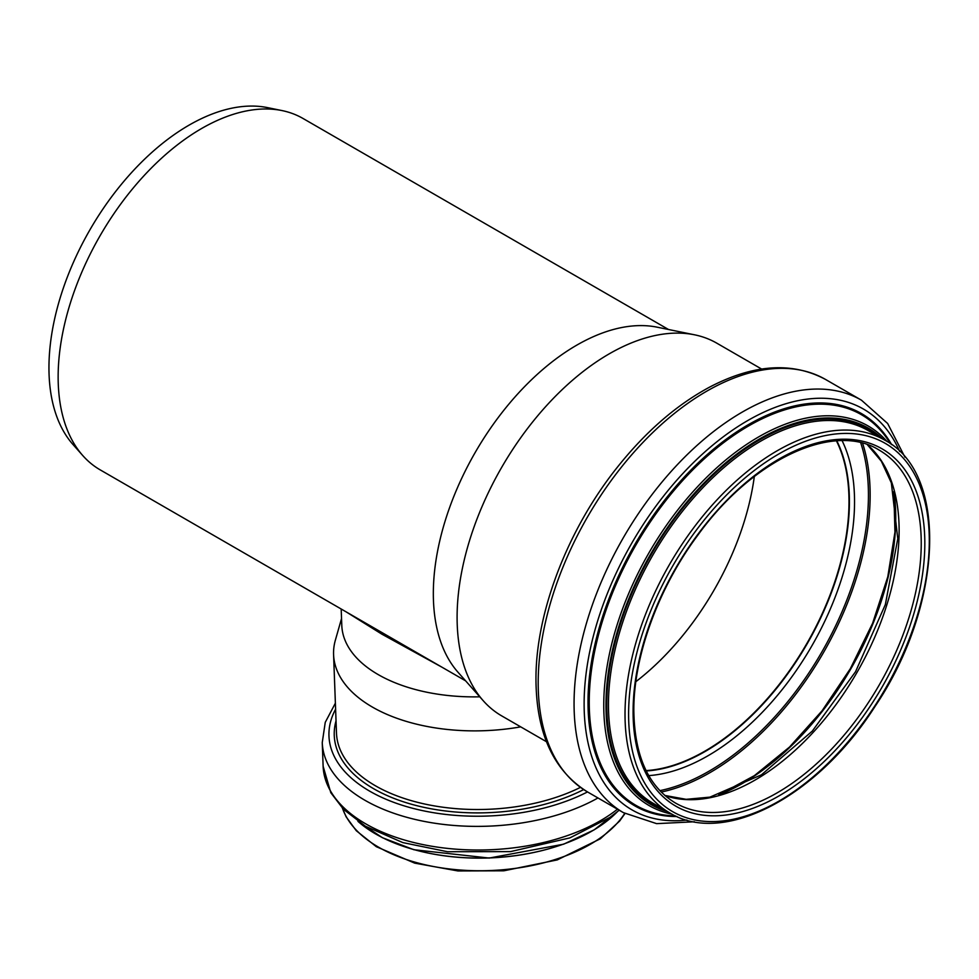 <?xml version="1.0" encoding="UTF-8"?>
<svg xmlns="http://www.w3.org/2000/svg" width="979" height="979" viewBox="0 0 979 979"><rect width="100%" height="100%" fill="white"/><g stroke="black" fill="none" stroke-linecap="round" stroke-linejoin="round"><path stroke-width="1.47" d="M346.113 611.851L381.908 634.184L442.214 667.335M341.181 609.011L341.793 625.385A138.675 76.497 -2.1 0 0 479.771 696.815M546.502 741.739L501.652 715.857A215.16 124.223 -60 0 1 483.222 700.707A215.16 124.223 -60 0 1 457.095 617.357A215.16 124.223 -60 0 1 537.899 415.537A215.16 124.223 -60 0 1 694.49 334.794A215.16 124.223 -60 0 1 716.812 343.176L761.662 369.071M483.222 700.707L457.964 672.194A202.861 117.125 -60 0 1 433.33 593.604A202.861 117.125 -60 0 1 509.521 403.311A202.861 117.125 -60 0 1 657.154 327.182L694.49 334.794M341.536 618.557L335.393 640.082A147.964 81.624 -2.1 0 0 333.582 654.621A147.964 81.624 -2.1 0 0 520.718 726.859M754.319 476.504A203.754 117.639 -60 0 1 635.861 681.678M465.649 680.87L100.152 469.847A202.861 117.125 -60 0 1 82.774 455.565A202.861 117.125 -60 0 1 58.14 376.976A202.861 117.125 -60 0 1 134.331 186.695A202.861 117.125 -60 0 1 281.964 110.566A202.861 117.125 -60 0 1 303.013 118.471L668.51 329.495M82.774 455.565L73.009 444.539A198.113 114.384 -60 0 1 48.95 367.798A198.113 114.384 -60 0 1 123.354 181.959A198.113 114.384 -60 0 1 267.524 107.617L281.964 110.566M836.445 440.893A203.754 117.639 -60 0 1 806.806 643.582A203.754 117.639 -60 0 1 646.091 770.595M836.69 440.868A203.999 117.786 -60 0 1 806.941 643.656A203.999 117.786 -60 0 1 646.189 770.816M342.528 808.311A146.691 80.914 -2.1 0 0 475.072 870.71A146.691 80.914 -2.1 0 0 624.724 813.39M420.958 851.424A148.992 82.187 -2.1 0 0 556.708 846.407M358.13 821.516A149.799 82.628 -2.1 0 0 617.162 811.934M619.217 810.22L609.856 817.441L569.888 837.889L510.585 851.608L447.501 851.73L402.846 842.601L365.412 826.227L343.543 809.352L330.816 792.721L323.119 766.227A162.551 89.664 -2.1 0 0 437.295 847.104A162.551 89.664 -2.1 0 0 617.443 809.205M323.119 766.227L322.25 742.596A162.551 89.664 -2.1 0 0 423.014 821.161A162.551 89.664 -2.1 0 0 597.973 797.958M335.601 709.2A155.6 85.834 -2.1 0 0 400.484 804.701A155.6 85.834 -2.1 0 0 587.51 791.925A238.117 137.476 -60 0 1 538.193 682.914A238.117 137.476 -60 0 1 642.126 443.291A238.117 137.476 -60 0 1 825.615 379.497C792.488 361.692 754.05 364.115 710.301 386.754C676.93 404.56 645.993 431.323 617.492 467.056C567.636 529.358 535.501 612.83 535.966 679.805C536.37 733.332 553.551 770.706 587.51 791.925L623.378 812.631A238.117 137.476 -60 0 1 574.061 703.62A238.117 137.476 -60 0 1 677.994 463.997A238.117 137.476 -60 0 1 861.483 400.203L887.647 423.491L904.926 457.156M336.03 720.862A150.276 82.897 -2.1 0 0 412.135 804.432A150.276 82.897 -2.1 0 0 583.68 789.576M333.582 654.621L336.495 733.247A147.964 81.624 -2.1 0 0 423.846 803.832A147.964 81.624 -2.1 0 0 580.449 787.373M836.837 440.868A203.999 117.786 -60 0 1 807.161 643.79A203.999 117.786 -60 0 1 646.262 770.962M842.124 440.697A207.475 119.793 -60 0 1 811.579 646.336A207.475 119.793 -60 0 1 648.759 775.613M860.688 442.765A225.537 130.219 -60 0 1 821.724 652.198A225.537 130.219 -60 0 1 659.834 790.653M862.585 443.242A226.7 130.892 -60 0 1 823.204 653.054A226.7 130.892 -60 0 1 661.204 792.06M894.157 493.024A217.191 125.398 -60 0 1 720.091 794.52M867.443 444.735A203.754 117.639 -60 0 1 856.931 672.524A203.754 117.639 -60 0 1 664.912 795.523M879.044 450.022A203.754 117.639 -60 0 1 879.044 685.288A203.754 117.639 -60 0 1 675.29 802.927C648.331 786.59 634.514 755.849 633.829 710.681C633.462 656.371 658.316 588.098 697.892 535.085C752.961 458.759 833.924 421.631 879.044 450.022M633.095 711.721A206.288 119.095 -60 0 1 851.889 439.534A206.288 119.095 -60 0 1 851.889 731.264A206.288 119.095 -60 0 1 633.095 711.721M628.604 714.315A212.627 122.767 -60 0 1 854.129 433.758A212.627 122.767 -60 0 1 854.129 734.458A212.627 122.767 -60 0 1 628.604 714.315M625.018 714.315A215.16 124.223 -60 0 1 718.941 497.773A215.16 124.223 -60 0 1 884.747 440.134C948.92 473.469 943.107 605.634 875.177 706.214C817.795 796.612 723.579 846.431 669.587 812.803A215.16 124.223 -60 0 1 625.018 714.315M669.587 812.803L653.03 803.245A215.16 124.223 -60 0 1 608.461 704.758A215.16 124.223 -60 0 1 702.384 488.215A215.16 124.223 -60 0 1 868.189 430.576L884.747 440.134M663.101 809.058A216.273 124.871 -60 0 1 606.784 704.696A216.273 124.871 -60 0 1 708.441 479.637A216.273 124.871 -60 0 1 878.261 436.389M667.348 811.518A217.326 125.471 -60 0 1 605.952 705.064A217.326 125.471 -60 0 1 710.987 476.112A217.326 125.471 -60 0 1 882.507 438.837M672.022 814.161A219.125 126.511 -60 0 1 603.749 705.259A219.125 126.511 -60 0 1 713.373 470.875A219.125 126.511 -60 0 1 887.133 441.578M675.571 815.911A225.537 130.207 -60 0 1 589.236 702.114A225.537 130.207 -60 0 1 711.072 452.824A225.537 130.207 -60 0 1 890.425 443.768M676.978 816.535A226.528 130.794 -60 0 1 588.012 702.224A226.528 130.794 -60 0 1 711.611 450.781A226.528 130.794 -60 0 1 891.673 444.674M686.866 820.047A231.436 133.621 -60 0 1 584.12 703.974A231.436 133.621 -60 0 1 716.75 441.872A231.436 133.621 -60 0 1 899.652 451.478M342.405 808.189L346.138 816.841L356.27 830.706L376.328 846.7L414.68 863.123L457.866 870.943L503.879 870.796L557.247 859.917L600.311 838.807L619.609 821.075L624.981 813.537M357.947 821.381L382.397 837.706L413.909 849.723L489.182 858.057L563.623 844.192L594.155 829.862L617.345 811.787M322.25 742.596L325.248 722.355L335.381 703.167M893.815 491.593L894.953 532.148L887.769 576.864L872.619 623.244L850.323 668.706L822.103 710.754L789.515 747.063L754.381 775.637L718.684 794.936M867.333 444.686L881.345 461.231L891.343 482.892L897.78 538.695L885.334 604.618L855.536 671.729L812.313 731.08L761.454 774.817L709.91 797.139L686.144 799.317L664.827 795.45M694.417 821.773L656.615 823.645L623.378 812.631M861.483 400.203L825.615 379.497"/></g></svg>
